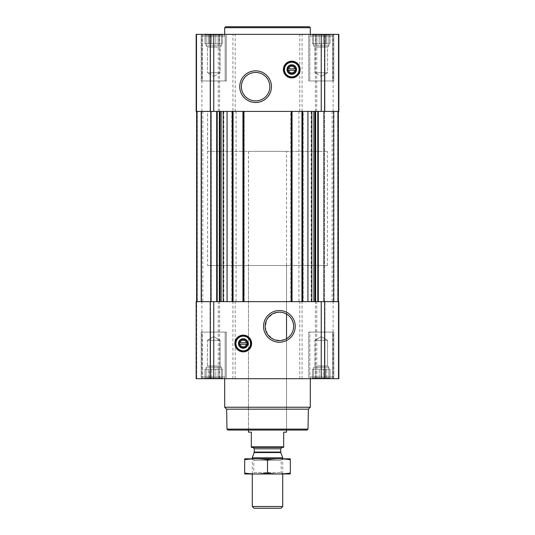 <?xml version="1.0" encoding="UTF-8"?>
<svg xmlns="http://www.w3.org/2000/svg" width="535" height="535" viewBox="0 0 535 535"><rect width="100%" height="100%" fill="white"/><g stroke="black" fill="none" stroke-linecap="round" stroke-linejoin="round"><path stroke-width="0.4" stroke-dasharray="2.67 2.01" d="M286.526 151.358L248.474 151.358L286.526 151.358L286.526 314.078A14.218 14.218 0 0 1 286.526 338.682L280.353 340.568L273.693 339.404L267.687 334.462L265.186 327.005L267.018 319.368L272.582 313.891L279.39 312.159L284.647 313.169L286.526 314.078L286.526 265.5L248.474 265.5L286.526 265.5M312.019 34.36L330.469 34.36L312.019 34.36L330.469 34.36L312.019 34.36L313.63 35.136L312.019 34.36M313.63 34.614L313.63 35.136L313.63 34.614L315.67 35.136L312.453 34.614L313.63 35.136L313.63 34.614L315.67 35.136L316.847 34.614L315.67 35.136L313.63 34.614L313.63 43.87L313.63 35.136L313.63 43.87L312.453 43.87L312.453 34.614L312.453 43.87L315.67 43.87L315.67 35.136L316.847 34.614L319.201 35.136L316.847 34.614L315.67 35.136L315.67 43.87L316.847 43.87L316.847 34.614L319.201 35.136L321.241 34.614L319.201 35.136L316.847 34.614L316.847 43.87L319.201 43.87L319.201 35.136L321.241 34.614L323.28 35.136L321.241 34.614L319.201 35.136L319.201 43.87L321.241 43.87L321.241 34.614L323.28 35.136L325.634 34.614L323.28 35.136L321.241 34.614L321.241 43.87L323.28 43.87L323.28 35.136L325.634 34.614L326.811 35.136L325.634 34.614L323.28 35.136L323.28 43.87L325.634 43.87L325.634 34.614L326.811 35.136L328.851 34.614L326.811 35.136L325.634 34.614L325.634 43.87L326.811 43.87L326.811 35.136L328.851 34.614L328.851 35.136L328.851 34.614L326.811 35.136L326.811 43.87L328.851 43.87L328.851 34.614L328.851 35.136L330.028 34.614L328.851 35.136L328.851 43.87L328.851 35.136L330.028 34.614L328.851 35.136L328.851 43.87L330.028 43.87L330.028 34.614L330.469 34.36L330.028 34.614L330.028 43.87L313.63 43.87L313.63 34.614L313.63 43.87L328.851 43.87L313.63 43.87L313.63 35.136L313.63 43.87L312.453 43.87L315.67 43.87L315.67 35.136L315.67 43.87L316.847 43.87L316.847 34.614L316.847 43.87L319.201 43.87L319.201 35.136L319.201 43.87L321.241 43.87L321.241 34.614L321.241 43.87L323.28 43.87L323.28 35.136L323.28 43.87L325.634 43.87L325.634 34.614L325.634 43.87L326.811 43.87L326.811 35.136L326.811 43.87L328.851 43.87L328.851 34.614L328.851 43.87L328.851 35.136L328.851 43.87L330.028 43.87L313.63 43.87L313.63 34.614M204.53 34.36L222.981 34.36L204.53 34.36L222.981 34.36L204.53 34.36L206.149 35.136L204.53 34.36M206.149 34.614L206.149 35.136L206.149 34.614L208.189 35.136L204.972 34.614L206.149 35.136L206.149 34.614L208.189 35.136L209.366 34.614L208.189 35.136L206.149 34.614L206.149 43.87L206.149 35.136L206.149 43.87L204.972 43.87L204.972 34.614L204.972 43.87L208.189 43.87L208.189 35.136L209.366 34.614L211.72 35.136L209.366 34.614L208.189 35.136L208.189 43.87L209.366 43.87L209.366 34.614L211.72 35.136L213.759 34.614L211.72 35.136L209.366 34.614L209.366 43.87L211.72 43.87L211.72 35.136L213.759 34.614L215.799 35.136L213.759 34.614L211.72 35.136L211.72 43.87L213.759 43.87L213.759 34.614L215.799 35.136L218.153 34.614L215.799 35.136L213.759 34.614L213.759 43.87L215.799 43.87L215.799 35.136L218.153 34.614L219.33 35.136L218.153 34.614L215.799 35.136L215.799 43.87L218.153 43.87L218.153 34.614L219.33 35.136L221.37 34.614L219.33 35.136L218.153 34.614L218.153 43.87L219.33 43.87L219.33 35.136L221.37 34.614L221.37 35.136L221.37 34.614L219.33 35.136L219.33 43.87L221.37 43.87L221.37 34.614L221.37 35.136L222.547 34.614L221.37 35.136L221.37 43.87L221.37 35.136L222.547 34.614L221.37 35.136L221.37 43.87L222.547 43.87L222.547 34.614L222.981 34.36L222.547 34.614L222.547 43.87L206.149 43.87L206.149 34.614L206.149 43.87L221.37 43.87L206.149 43.87L206.149 35.136L206.149 43.87L204.972 43.87L208.189 43.87L208.189 35.136L208.189 43.87L209.366 43.87L209.366 34.614L209.366 43.87L211.72 43.87L211.72 35.136L211.72 43.87L213.759 43.87L213.759 34.614L213.759 43.87L215.799 43.87L215.799 35.136L215.799 43.87L218.153 43.87L218.153 34.614L218.153 43.87L219.33 43.87L219.33 35.136L219.33 43.87L221.37 43.87L221.37 34.614L221.37 43.87L221.37 35.136L221.37 43.87L222.547 43.87L206.149 43.87L206.149 34.614M316.847 378.439L319.201 377.917L316.847 378.439L315.67 377.917L316.847 378.439L319.201 377.917L321.241 378.439L319.201 377.917L313.63 378.439L315.67 377.917L316.847 378.439L316.847 369.183L330.028 369.183L312.453 369.183L330.028 369.183L315.67 369.183L316.847 369.183L316.847 378.439M313.63 377.917L313.63 378.439L313.63 377.917L312.453 378.439L315.67 377.917L313.63 378.439L313.63 377.917L312.019 378.693L330.469 378.693L312.019 378.693L330.469 378.693L312.019 378.693L313.63 377.917L313.63 367.284L328.851 367.284L313.63 367.284L328.851 367.284L313.63 367.284L314.921 365.993L314.921 340.267L327.567 340.267L314.921 340.267L327.567 340.267L314.921 340.267L314.921 365.993L327.567 365.993L314.921 365.993L327.567 365.993L314.921 365.993L313.63 367.284L313.63 369.183L312.453 369.183L328.851 369.183L313.63 369.183L313.63 377.917M323.28 377.917L321.241 378.439L323.28 377.917L325.634 378.439L323.28 377.917L321.241 378.439L319.201 377.917L321.241 378.439L323.28 377.917L325.634 378.439L326.811 377.917L325.634 378.439L323.28 377.917L323.28 369.183L323.28 377.917M328.851 378.439L326.811 377.917L328.851 378.439L328.851 377.917L328.851 378.439L326.811 377.917L325.634 378.439L326.811 377.917L330.028 378.439L328.851 377.917L328.851 378.439L328.851 367.284L327.567 365.993L327.567 340.267L321.241 336.615L327.567 340.267L327.567 365.993L328.851 367.284L328.851 377.917L330.028 378.439L328.851 377.917L328.851 369.183L328.851 378.439M209.366 378.439L211.72 377.917L209.366 378.439L208.189 377.917L209.366 378.439L211.72 377.917L213.759 378.439L211.72 377.917L206.149 378.439L208.189 377.917L209.366 378.439L209.366 369.183L222.547 369.183L204.972 369.183L222.547 369.183L208.189 369.183L209.366 369.183L209.366 378.439M206.149 377.917L206.149 378.439L206.149 377.917L204.972 378.439L208.189 377.917L206.149 378.439L206.149 377.917L204.53 378.693L222.981 378.693L204.53 378.693L222.981 378.693L204.53 378.693L206.149 377.917L206.149 369.183L204.972 369.183L221.37 369.183L206.149 369.183L206.149 367.284L221.37 367.284L206.149 367.284L221.37 367.284L206.149 367.284L207.433 365.993L207.433 340.267L220.079 340.267L207.433 340.267L220.079 340.267L207.433 340.267L207.433 365.993L220.079 365.993L207.433 365.993L220.079 365.993L207.433 365.993L206.149 367.284L206.149 377.917M215.799 377.917L213.759 378.439L215.799 377.917L218.153 378.439L215.799 377.917L213.759 378.439L211.72 377.917L213.759 378.439L215.799 377.917L218.153 378.439L219.33 377.917L218.153 378.439L215.799 377.917L215.799 369.183L215.799 377.917M221.37 378.439L219.33 377.917L221.37 378.439L221.37 377.917L221.37 378.439L219.33 377.917L218.153 378.439L219.33 377.917L222.547 378.439L221.37 377.917L221.37 378.439L221.37 367.284L220.079 365.993L220.079 340.267L213.759 336.615L220.079 340.267L220.079 365.993L221.37 367.284L221.37 377.917L222.547 378.439L221.37 377.917L221.37 369.183L221.37 378.439M210.482 111.407L201.615 111.407L211.318 111.407L202.818 111.407L211.318 111.407L210.482 111.407L210.482 301.646L201.615 301.646L211.318 301.646L210.482 301.646L210.482 111.407M301.934 111.407L315.663 111.407L301.934 111.407L301.934 301.646L315.663 301.646L301.934 301.646M324.518 111.407L333.385 111.407L323.682 111.407L324.518 111.407L324.518 301.646L333.385 301.646L323.682 301.646L324.518 301.646L324.518 111.407M233.066 111.407L219.337 111.407L233.066 111.407L233.066 301.646L219.337 301.646L233.066 301.646M242.957 111.407L244.194 111.407L244.194 301.646L244.194 111.407L231.829 111.407L231.829 301.646L231.829 111.407L303.171 111.407L303.171 301.646L303.171 111.407L290.806 111.407L290.806 301.646L290.806 111.407L292.043 111.407L242.957 111.407L242.957 301.646L244.194 301.646L231.829 301.646L303.171 301.646L242.957 301.646M321.241 378.693L196.158 378.693L196.158 301.646L196.158 378.693L196.72 378.693L196.158 378.693L196.158 301.646L338.842 301.646L324.391 301.646L338.842 301.646L338.842 378.693L338.842 301.646L338.842 378.693L321.241 378.693L321.241 301.646M196.72 378.693L210.609 378.693L196.72 378.693L196.72 301.646L196.72 378.693M210.362 378.693L201.869 378.693L210.362 378.693L210.609 301.646L201.869 301.646L210.362 301.646L210.362 378.693M324.638 378.693L333.131 378.693L324.638 378.693L324.391 301.646L333.131 301.646L324.638 301.646L324.638 378.693M201.2 378.693L226.312 378.693L201.2 378.693L226.312 378.693L201.2 378.693L201.2 332.088L226.312 332.088L201.2 332.088L226.312 332.088L201.2 332.088L201.2 378.693M308.688 378.693L333.8 378.693L308.688 378.693L333.8 378.693L308.688 378.693L308.688 332.088L333.8 332.088L308.688 332.088L333.8 332.088L308.688 332.088L308.688 378.693M224.693 378.693L310.307 378.693L224.693 378.693M216.688 301.646L196.633 301.646L219.337 301.646L216.688 301.646L216.688 111.407L219.337 111.407L196.633 111.407L216.688 111.407M201.394 301.646L201.394 111.407L201.394 301.646L201.394 111.407L201.013 111.407L201.394 111.407L201.394 301.646M210.957 301.646L202.818 301.646L210.957 301.646L210.957 111.407L210.957 301.646M315.663 301.646L338.367 301.646L315.663 301.646L315.663 111.407L338.367 111.407L333.606 111.407L333.606 301.646L333.606 111.407L338.367 111.407L315.663 111.407M324.043 301.646L332.181 301.646L324.043 301.646L324.043 111.407L323.682 111.407L332.181 111.407L324.043 111.407L324.043 301.646M201.615 111.407L201.615 301.646L201.615 111.407M201.013 111.407L196.633 111.407L201.013 111.407L201.013 301.646L201.013 111.407M333.606 111.407L333.606 301.646L333.606 111.407M292.043 111.407L292.043 301.646M196.158 111.407L232.919 111.407L232.919 34.36L196.158 34.36L210.609 34.36L196.158 34.36L196.158 111.407M210.362 111.407L201.869 111.407L210.362 111.407L210.609 34.36L201.869 34.36L210.362 34.36L210.362 111.407M302.081 111.407L302.081 34.36L338.842 34.36L338.842 111.407L232.919 111.407M338.28 111.407L324.391 111.407L338.28 111.407L338.28 34.36L324.391 34.36L338.842 34.36L338.28 34.36L338.28 111.407M324.638 111.407L333.131 111.407L324.638 111.407L324.391 34.36L333.131 34.36L324.638 34.36L324.638 111.407M235.199 111.407L235.199 34.36L232.919 34.36M235.199 34.36L302.081 34.36M338.842 111.407L338.842 34.36L338.842 111.407M201.2 34.36L226.312 34.36L201.2 34.36L226.312 34.36L201.2 34.36L201.2 80.966L226.312 80.966L201.2 80.966L226.312 80.966L201.2 80.966L201.2 34.36M308.688 34.36L333.8 34.36L308.688 34.36L333.8 34.36L308.688 34.36L308.688 80.966L333.8 80.966L308.688 80.966L333.8 80.966L308.688 80.966L308.688 34.36M310.307 34.36L224.693 34.36L310.307 34.36M307.07 430.06L227.93 430.06M248.474 151.358L248.474 430.06L286.526 430.06L248.474 430.06L248.474 265.5M308.02 429.11L226.98 429.11M308.367 409.168L226.633 409.168M310.307 407.235L224.693 407.235M243.244 335.131A8.373 8.373 0 0 1 250.494 347.69A8.373 8.373 0 0 1 235.995 347.69A8.373 8.373 0 0 1 243.244 335.131M243.244 335.893A7.61 7.61 0 0 1 249.832 347.309A7.61 7.61 0 0 1 236.657 347.309A7.61 7.61 0 0 1 243.244 335.893M243.244 339.257A4.24 4.24 0 0 1 246.916 345.623A4.24 4.24 0 0 1 239.573 345.623A4.24 4.24 0 0 1 243.244 339.257M240.041 344.259L246.448 344.259M246.448 342.741L240.041 342.741M309.832 332.088L332.656 332.088L309.832 332.088L332.656 332.088L309.832 332.088L309.832 376.981L332.656 376.981L309.832 376.981L332.656 376.981L309.832 376.981L309.832 332.088M202.344 332.088L225.168 332.088L202.344 332.088L225.168 332.088L202.344 332.088L202.344 376.981L225.168 376.981L202.344 376.981L225.168 376.981L202.344 376.981L202.344 332.088M310.815 378.693L331.667 378.693L310.815 378.693L309.832 376.981L310.815 378.693L331.667 378.693L310.815 378.693M203.333 378.693L224.185 378.693L203.333 378.693L202.344 376.981L203.333 378.693L224.185 378.693L203.333 378.693M312.453 378.439L312.453 369.183L312.453 378.439M315.67 377.917L315.67 369.183L315.67 377.917M319.201 377.917L319.201 369.183L319.201 377.917M321.241 378.439L321.241 369.183L321.241 378.439M325.634 378.439L325.634 369.183L325.634 378.439M326.811 377.917L326.811 369.183L326.811 377.917M330.028 378.439L330.028 369.183L330.028 378.439L330.469 378.693L330.028 378.439M204.972 378.439L204.972 369.183L204.972 378.439M208.189 377.917L208.189 369.183L208.189 377.917M211.72 377.917L211.72 369.183L211.72 377.917M213.759 378.439L213.759 369.183L213.759 378.439M218.153 378.439L218.153 369.183L218.153 378.439M219.33 377.917L219.33 369.183L219.33 377.917M222.547 378.439L222.547 369.183L222.547 378.439L222.981 378.693L222.547 378.439M206.149 378.439L206.149 369.183L206.149 378.439M313.63 378.439L313.63 369.183L313.63 378.439M310.307 27.7L224.693 27.7M309.35 26.75L225.65 26.75M255.61 72.452A14.218 14.218 0 0 1 267.928 93.785A14.218 14.218 0 0 1 243.298 93.785A14.218 14.218 0 0 1 255.61 72.452M291.756 61.184A8.373 8.373 0 0 1 299.005 73.736A8.373 8.373 0 0 1 284.506 73.736A8.373 8.373 0 0 1 291.756 61.184M291.756 61.946A7.61 7.61 0 0 1 298.343 73.362A7.61 7.61 0 0 1 285.168 73.362A7.61 7.61 0 0 1 291.756 61.946M291.756 65.31A4.24 4.24 0 0 1 295.427 71.677A4.24 4.24 0 0 1 288.084 71.677A4.24 4.24 0 0 1 291.756 65.31M288.552 70.312L294.959 70.312M294.959 68.794L288.552 68.794M309.832 80.966L332.656 80.966L309.832 80.966L332.656 80.966L309.832 80.966L309.832 36.072L332.656 36.072L309.832 36.072L332.656 36.072L309.832 36.072L310.815 34.36L331.667 34.36L310.815 34.36L331.667 34.36L310.815 34.36L309.832 36.072L309.832 80.966M202.344 80.966L225.168 80.966L202.344 80.966L225.168 80.966L202.344 80.966L202.344 36.072L225.168 36.072L202.344 36.072L225.168 36.072L202.344 36.072L203.333 34.36L224.185 34.36L203.333 34.36L224.185 34.36L203.333 34.36L202.344 36.072L202.344 80.966M314.921 72.787L327.567 72.787L314.921 72.787L314.921 47.06L327.567 47.06L314.921 47.06L313.63 45.776L328.851 45.776L313.63 45.776L313.63 43.87L328.851 43.87L313.63 43.87L313.63 45.776L328.851 45.776L313.63 45.776L314.921 47.06L327.567 47.06L314.921 47.06L314.921 72.787L327.567 72.787L314.921 72.787L321.241 76.438L314.921 72.787M207.433 72.787L220.079 72.787L207.433 72.787L207.433 47.06L220.079 47.06L207.433 47.06L206.149 45.776L221.37 45.776L206.149 45.776L206.149 43.87L221.37 43.87L206.149 43.87L206.149 45.776L221.37 45.776L206.149 45.776L207.433 47.06L220.079 47.06L207.433 47.06L207.433 72.787L220.079 72.787L207.433 72.787L213.759 76.438L207.433 72.787M207.573 265.5L327.427 265.5L207.573 265.5L207.573 111.407L327.427 111.407L207.573 111.407L327.427 111.407L207.573 111.407L207.573 151.358L327.427 151.358L207.573 151.358M251.33 446.832L283.67 446.832L283.67 447.374L251.33 447.374L251.33 432.153L248.474 432.153M252.854 447.374L282.146 447.374L252.854 447.374M283.67 446.832L283.67 432.153L286.526 432.153M280.969 508.25L254.031 508.25M282.721 506.498L252.279 506.498M282.721 457.806L252.279 457.806M252.279 474.003L252.279 458.789L282.721 458.789L252.279 458.789L253.824 460.334L281.176 460.334L253.824 460.334L253.824 472.465L281.176 472.465L253.824 472.465L252.279 474.003L282.721 474.003L252.279 474.003M290.231 474.003L244.769 474.003M290.331 473.034C290.331 474.277 290.331 474.277 290.331 473.034L290.331 459.759C290.331 458.515 290.331 458.515 290.331 459.759C282.721 458.515 275.11 458.515 267.5 459.759C259.89 458.515 252.279 458.515 244.669 459.759C244.669 458.515 244.669 458.515 244.669 459.759L244.669 473.034C244.669 474.277 244.669 474.277 244.669 473.034C252.279 474.277 259.89 474.277 267.5 473.034C275.11 474.277 282.721 474.277 290.331 473.034M267.5 473.034L267.5 459.759M290.231 458.789L244.769 458.789M311.189 111.407L311.189 301.646M302.322 111.407L302.322 301.646L302.315 111.407M333.385 111.407L333.385 301.646L333.385 111.407M210.054 378.693L210.054 301.646L210.054 378.693M213.759 378.693L213.759 301.646M218.24 378.693L218.24 301.646M219.584 378.693L219.584 301.646M232.919 378.693L232.919 301.646M235.199 378.693L235.199 301.646M299.801 378.693L299.801 301.646M302.081 378.693L302.081 301.646M315.416 378.693L315.416 301.646M316.76 378.693L316.76 301.646M338.28 378.693L338.28 301.646L338.28 378.693M324.946 378.693L324.946 301.646L324.946 378.693M223.811 111.407L223.811 301.646M232.678 111.407L232.678 301.646L232.685 111.407M197.315 111.407L197.315 301.646L197.315 111.407M196.947 111.407L196.947 301.646L196.947 111.407M217.203 111.407L217.203 301.646M219.337 111.407L219.337 301.646M219.999 111.407L219.999 301.646M223.269 111.407L223.269 301.646M236.082 111.407L236.082 301.646M298.918 111.407L298.918 301.646M311.731 111.407L311.731 301.646M315.001 111.407L315.001 301.646M317.797 111.407L317.797 301.646M318.312 111.407L318.312 301.646M338.053 111.407L338.053 301.646L338.053 111.407M337.685 111.407L337.685 301.646L337.685 111.407M333.987 111.407L333.987 301.646L333.987 111.407M302.79 111.407L302.79 301.646M302.409 111.407L302.409 301.646M291.568 111.407L291.568 301.646M291.187 111.407L291.187 301.646M291.662 111.407L291.662 301.646M243.338 111.407L243.338 301.646M243.813 111.407L243.813 301.646M243.432 111.407L243.432 301.646M232.591 111.407L232.591 301.646M232.21 111.407L232.21 301.646M196.72 111.407L196.72 34.36L196.72 111.407M210.054 111.407L210.054 34.36L210.054 111.407M213.759 111.407L213.759 34.36M218.24 111.407L218.24 34.36M219.584 111.407L219.584 34.36M299.801 111.407L299.801 34.36M315.416 111.407L315.416 34.36M316.76 111.407L316.76 34.36M321.241 111.407L321.241 34.36M324.946 111.407L324.946 34.36L324.946 111.407M280.808 452.556L254.192 452.556M280.721 452.068L254.279 452.068M280.721 448.798L254.279 448.798M210.609 378.693L210.609 301.646L210.609 378.693M201.869 378.693L201.869 301.646M324.391 378.693L324.391 301.646L324.391 378.693M333.131 378.693L333.131 301.646M196.633 111.407L196.633 301.646M338.367 111.407L338.367 301.646M323.682 111.407L323.682 301.646L323.682 111.407M332.181 111.407L332.181 301.646M211.318 111.407L211.318 301.646L211.318 111.407M202.818 111.407L202.818 301.646M210.609 111.407L210.609 34.36L210.609 111.407M201.869 111.407L201.869 34.36M324.391 111.407L324.391 34.36L324.391 111.407M333.131 111.407L333.131 34.36M333.8 378.693L333.8 332.088L333.8 378.693M226.312 378.693L226.312 332.088L226.312 378.693M331.667 378.693L332.656 376.981L332.656 332.088L332.656 376.981L331.667 378.693M224.185 378.693L225.168 376.981L225.168 332.088L225.168 376.981L224.185 378.693M321.241 336.615L314.921 340.267L321.241 336.615M213.759 336.615L207.433 340.267L213.759 336.615M333.8 80.966L333.8 34.36L333.8 80.966M226.312 80.966L226.312 34.36L226.312 80.966M332.656 80.966L332.656 36.072L331.667 34.36L332.656 36.072L332.656 80.966M225.168 80.966L225.168 36.072L224.185 34.36L225.168 36.072L225.168 80.966M321.241 76.438L327.567 72.787L327.567 47.06L328.851 45.776L328.851 43.87L328.851 45.776L327.567 47.06L327.567 72.787L321.241 76.438M213.759 76.438L220.079 72.787L220.079 47.06L221.37 45.776L221.37 43.87L221.37 45.776L220.079 47.06L220.079 72.787L213.759 76.438M286.526 430.06L286.526 338.682L286.526 430.06M327.427 265.5L327.427 151.358M282.721 474.003L282.721 458.789L281.176 460.334L281.176 472.465L282.721 474.003"/><path stroke-width="0.8" d="M279.39 312.159A14.218 14.218 0 0 1 291.702 333.492A14.218 14.218 0 0 1 267.072 333.492A14.218 14.218 0 0 1 279.39 312.159M286.526 338.682L286.526 314.078L286.526 338.682M294.959 70.312A3.29 3.29 0 0 1 288.552 70.312L294.959 70.312M246.448 344.259A3.29 3.29 0 0 1 240.041 344.259L246.448 344.259M227.074 111.407L227.074 301.646M307.926 111.407L307.926 301.646M196.158 378.693L196.158 301.646L338.842 301.646L338.842 378.693L196.158 378.693M243.244 335.131A8.373 8.373 0 0 1 250.494 347.69A8.373 8.373 0 0 1 235.995 347.69A8.373 8.373 0 0 1 243.244 335.131M279.39 310.527A15.849 15.849 0 0 1 293.113 334.301A15.849 15.849 0 0 1 265.668 334.301A15.849 15.849 0 0 1 279.39 310.527M301.934 111.407L301.934 301.646M292.043 111.407L292.043 301.646M242.957 111.407L242.957 301.646M233.066 111.407L233.066 301.646M338.842 111.407L196.158 111.407L196.158 34.36L338.842 34.36L338.842 111.407M291.756 61.184A8.373 8.373 0 0 1 299.005 73.736A8.373 8.373 0 0 1 284.506 73.736A8.373 8.373 0 0 1 291.756 61.184M255.61 70.827A15.849 15.849 0 0 1 269.332 94.601A15.849 15.849 0 0 1 241.887 94.601A15.849 15.849 0 0 1 255.61 70.827M308.02 429.11L226.98 429.11L227.93 430.06L307.07 430.06L308.02 429.11L308.367 409.168L310.307 407.235L310.307 378.693M226.98 429.11L226.633 409.168L308.367 409.168M226.633 409.168L224.693 407.235L310.307 407.235M224.693 407.235L224.693 378.693M240.041 342.741A3.29 3.29 0 0 1 246.448 342.741L240.041 342.741M246.448 342.741L247.05 342.741L247.05 344.259L247.05 342.741L246.448 342.741M240.041 344.259L239.439 344.259L239.439 342.741L239.439 344.259L240.041 344.259M243.244 339.257A4.24 4.24 0 0 1 246.916 345.623A4.24 4.24 0 0 1 239.573 345.623A4.24 4.24 0 0 1 243.244 339.257M243.244 338.742A4.755 4.755 0 0 1 247.364 345.877A4.755 4.755 0 0 1 239.125 345.877A4.755 4.755 0 0 1 243.244 338.742M243.244 336.174A7.323 7.323 0 0 1 249.584 347.161A7.323 7.323 0 0 1 236.898 347.161A7.323 7.323 0 0 1 243.244 336.174M243.244 335.893A7.61 7.61 0 0 1 249.832 347.309A7.61 7.61 0 0 1 236.657 347.309A7.61 7.61 0 0 1 243.244 335.893M224.693 34.36L224.693 27.7L310.307 27.7L310.307 34.36M224.693 27.7L225.65 26.75L309.35 26.75L310.307 27.7M255.61 72.452A14.218 14.218 0 0 1 267.928 93.785A14.218 14.218 0 0 1 243.298 93.785A14.218 14.218 0 0 1 255.61 72.452M288.552 68.794A3.29 3.29 0 0 1 294.959 68.794L288.552 68.794M294.959 68.794L295.561 68.794L295.561 70.312L295.561 68.794L294.959 68.794M288.552 70.312L287.95 70.312L287.95 68.794L287.95 70.312L288.552 70.312M291.756 65.31A4.24 4.24 0 0 1 295.427 71.677A4.24 4.24 0 0 1 288.084 71.677A4.24 4.24 0 0 1 291.756 65.31M291.756 64.795A4.755 4.755 0 0 1 295.875 71.931A4.755 4.755 0 0 1 287.636 71.931A4.755 4.755 0 0 1 291.756 64.795M291.756 62.227A7.323 7.323 0 0 1 298.102 73.215A7.323 7.323 0 0 1 285.416 73.215A7.323 7.323 0 0 1 291.756 62.227M291.756 61.946A7.61 7.61 0 0 1 298.343 73.362A7.61 7.61 0 0 1 285.168 73.362A7.61 7.61 0 0 1 291.756 61.946M283.67 446.832L251.33 446.832L251.33 447.374L283.67 447.374L283.67 432.153L286.526 432.153L286.526 430.06M251.33 446.832L251.33 432.153L248.474 432.153L248.474 430.06M282.721 506.498L252.279 506.498L254.031 508.25L280.969 508.25L282.721 506.498L282.721 474.003M252.279 458.789L252.279 457.806L282.721 457.806L282.721 458.789M252.279 506.498L252.279 474.003M252.854 447.374L254.279 448.798L254.279 452.068L252.279 457.806M244.669 473.983L290.331 473.983M290.331 473.034C290.331 474.277 290.331 474.277 290.331 473.034C282.721 474.277 275.11 474.277 267.5 473.034C259.89 474.277 252.279 474.277 244.669 473.034C244.669 474.277 244.669 474.277 244.669 473.034L244.669 459.759C244.669 458.515 244.669 458.515 244.669 459.759C252.279 458.515 259.89 458.515 267.5 459.759C275.11 458.515 282.721 458.515 290.331 459.759C290.331 458.515 290.331 458.515 290.331 459.759L290.331 473.034M267.5 473.034L267.5 459.759M244.669 458.816L290.331 458.816M232.304 111.407L232.304 301.646M243.719 111.407L243.719 301.646M291.281 111.407L291.281 301.646M302.696 111.407L302.696 301.646M321.241 378.693L321.241 301.646M213.759 378.693L213.759 301.646M318.312 111.407L318.312 301.646M317.797 111.407L317.797 301.646M315.663 111.407L315.663 301.646M315.001 111.407L315.001 301.646M313.864 111.407L313.864 301.646M311.845 111.407L311.845 301.646M223.155 111.407L223.155 301.646M221.136 111.407L221.136 301.646M219.999 111.407L219.999 301.646M219.337 111.407L219.337 301.646M217.203 111.407L217.203 301.646M216.688 111.407L216.688 301.646M321.241 111.407L321.241 34.36M213.759 111.407L213.759 34.36M243.244 335.318A8.185 8.185 0 0 1 250.333 347.596A8.185 8.185 0 0 1 236.156 347.596A8.185 8.185 0 0 1 243.244 335.318M291.756 61.371A8.185 8.185 0 0 1 298.844 73.643A8.185 8.185 0 0 1 284.667 73.643A8.185 8.185 0 0 1 291.756 61.371M254.192 452.556L280.808 452.556L282.721 457.806M254.279 452.068L280.721 452.068L280.808 452.556M254.279 448.798L280.721 448.798L282.146 447.374M338.367 111.407L338.367 301.646M196.633 111.407L196.633 301.646M280.721 452.068L280.721 448.798"/></g></svg>
